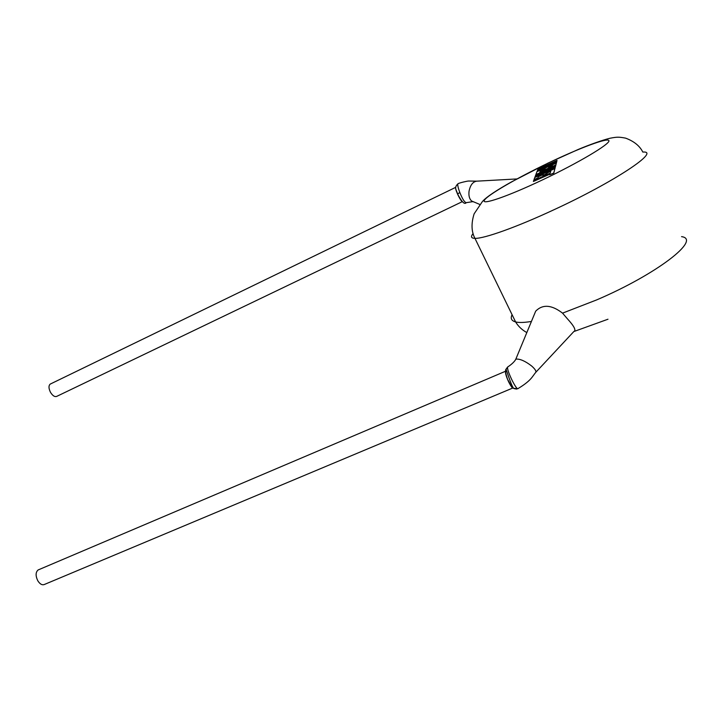 <?xml version="1.0" encoding="UTF-8"?>
<svg xmlns="http://www.w3.org/2000/svg" width="722" height="722" viewBox="0 0 722 722"><rect width="100%" height="100%" fill="white"/><g stroke="black" fill="none" stroke-linecap="round" stroke-linejoin="round"><path stroke-width="1.08" d="M476.71 181.168L468.704 181.023C467.206 181.005 459.156 182.928 457.974 183.74C457.396 184.615 457.983 187.458 459.743 192.278L459.806 192.449C462.486 199.137 464.67 202.539 466.349 202.656L472.739 201.655L471.583 200.978C469.399 198.956 468.551 195.725 469.038 191.285C470.284 185.094 472.865 181.718 476.773 181.168L516.889 178.939M455.762 187.296L455.69 187.35C455.338 188.126 455.961 190.373 457.567 194.092L458.253 195.572C459.968 199.001 461.286 200.996 462.206 201.573M507.593 367.065L507.539 367.886C507.665 372.489 516.907 391.234 518.161 388.49C525.138 384.321 529.966 380.313 532.665 376.478L535.219 372.994C536.843 371.884 535.652 369.547 531.645 366C525.336 361.153 520.192 358.852 516.221 359.096L515.869 359.231C514.38 361.803 511.618 364.411 507.584 367.056L506.023 369.204L505.454 371.794C505.49 374.059 506.609 377.516 508.802 382.182C510.58 385.692 511.934 387.615 512.882 387.931M462.297 201.655L56.821 396.333C54.791 397.154 52.679 395.809 50.486 392.308C48.6 388.436 48.5 385.71 50.188 384.113L50.594 383.923M473.767 201.898L473.091 201.772M515.12 360.332L515.869 359.231M506.925 371.803L505.662 371.189M38.726 569.703L38.113 569.965C35.568 572.212 35.459 575.813 37.797 580.759C39.972 584.161 42.201 585.389 44.493 584.432L512.918 387.958M535.932 372.155L573.873 331.506C576.391 330.468 574.189 326.182 567.248 318.628L562.546 313.14L596.724 299.883C657.002 274.143 701.838 239.271 681.55 236.645M533.007 317.635L535.697 311.146C542.682 304.079 551.626 304.738 562.546 313.14M533.368 181.33L549.938 174.011L549.722 174.787L553.747 173.009L554.902 168.578L534.794 177.495L533.991 179.652L537.836 177.946L538.305 176.61L543.305 174.39L542.917 175.599L550.823 171.06L550.173 173.208L533.684 180.491L533.432 181.457L549.893 174.183M549.722 174.787L553.81 173.136L554.902 168.578M533.991 179.652L537.899 178.072L538.368 176.728L543.251 174.562M542.917 175.599L546.744 174.056L547.105 172.856L550.769 171.231M540.345 170.807L545.164 168.65L544.803 169.769L548.431 168.154L548.774 167.044L552.411 165.419L552.077 166.592L555.85 164.905L556.337 163.046L536.942 171.701L535.886 174.562L553.44 166.746L535.679 175.121L535.408 175.852L553.034 168.524L535.183 176.448L534.921 177.161L555.047 168.379L555.281 167.089L541.157 173.027L555.561 166.385L555.787 165.167L539.83 172.269L540.345 170.807L545.11 168.822M554.983 168.253L555.281 167.089M544.045 171.809L555.561 166.385M555.498 166.268L555.787 165.167M539.948 172.215L540.399 170.924M544.803 169.769L548.494 168.271L548.828 167.161L552.366 165.591M552.077 166.592L555.904 165.031L556.337 163.046M535.886 174.562L547.863 169.381M535.408 175.852L547.836 170.825M534.921 177.161L555.047 168.379M537.7 169.661L548.043 165.04L537.348 170.618L537.051 171.403L547.808 165.78L556.436 162.658L556.644 161.845L548.63 164.778L556.833 161.105L557.014 160.419L537.971 168.939L537.755 169.778L546.139 166.033M557.014 160.419L556.888 161.223L550.372 164.138M537.051 171.403L547.863 165.898L556.491 162.775L556.644 161.845M459.806 192.449L457.567 194.092M507.539 367.886L506.023 369.204C514.281 393.77 513.55 387.452 516.176 389.113L517.873 388.653C509.822 388.201 513.315 388.635 507.692 379.637C505.59 373.626 505.039 370.151 506.023 369.204M512.069 314.693C510.301 318.411 511.474 320.821 515.598 321.931L474.95 238.359C471.367 231.627 471.096 223.45 474.128 213.829L482.115 201.952C485.581 197.323 498.162 189.317 511.456 181.926L548.097 163.055L578.042 149.544C589.035 144.851 603.105 139.906 609.937 138.263C617.238 136.855 618.862 136.882 625.622 138.146C634.015 141.277 639.746 145.916 642.824 152.08C661.424 150.492 614.26 181.962 554.009 209.723C516.411 227.268 483.984 238.729 474.95 238.359C471.186 238.269 470.527 236.717 472.991 233.702M542.809 179.751C578.358 162.892 610.018 144.066 608.935 140.736C608.411 137.144 579.36 148.091 548.07 163.118C516.762 178.117 487.612 194.976 484.444 200.174C480.753 205.617 507.268 196.664 542.809 179.751M526.825 332.58C522.069 329.954 518.324 326.407 515.598 321.931C519.001 322.788 524.28 322.626 531.428 321.452M466.222 202.701C464.616 204.831 461.746 201.934 457.595 194.01C456.981 192.557 456.981 192.557 457.595 194.01C456.241 189.209 453.777 187.91 457.974 183.74M455.69 187.35L50.188 384.113M505.409 371.298L38.113 569.965M515.77 359.276L535.697 311.146M607.978 319.223L573.809 331.569M471.583 200.978L480.247 204.633"/></g></svg>
